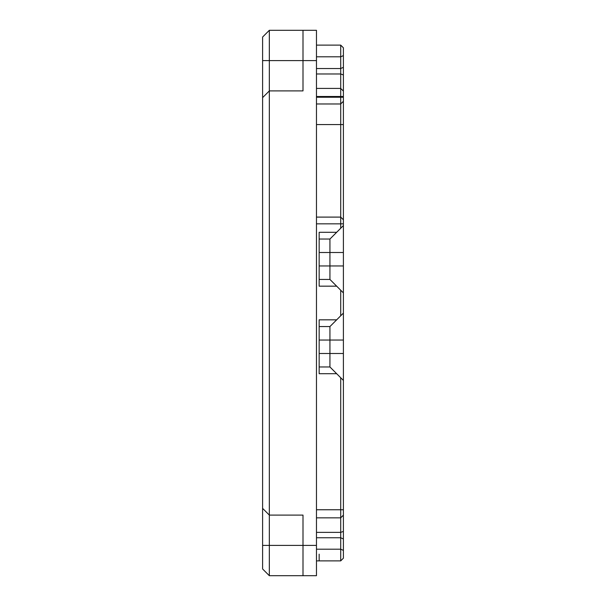 <?xml version="1.0" encoding="UTF-8"?>
<svg xmlns="http://www.w3.org/2000/svg" width="606" height="606" viewBox="0 0 606 606"><rect width="100%" height="100%" fill="white"/><g stroke="black" fill="none" stroke-linecap="round" stroke-linejoin="round"><path stroke-width="0.91" d="M282.797 515.1L269.337 515.1L262.603 508.366L262.603 545.4L269.337 545.4L269.337 515.1L303 515.1L269.337 515.1L269.337 90.9L303 90.9L303 60.6L269.337 60.6L269.337 30.3L303 30.3L303 60.6L316.468 60.6L316.468 575.7L269.337 575.7L269.337 545.4L303 545.4L303 515.1L269.337 515.1L262.603 508.366L262.603 97.634L269.337 90.9L303 90.9M269.337 575.7L262.603 568.966L262.603 545.4M262.603 60.6L269.337 60.6L269.337 90.9L262.603 97.634L262.603 37.034L269.337 30.3M316.468 30.3L303 30.3L316.468 30.3L316.468 60.6M316.468 545.4L303 545.4L303 575.7L316.468 575.7M316.468 51.843L316.468 45.117L340.708 45.117L343.397 47.806L343.397 219.789L340.708 217.1L316.468 217.1M316.468 103.974L340.708 103.974L343.397 101.285M331.005 280.502L343.397 292.903L343.397 225.568L340.708 228.257L340.708 96.498L316.468 96.498M340.708 560.883L316.468 560.883L340.708 560.883L343.397 558.194L340.708 560.883L343.397 558.194L343.397 550.399L340.708 549.195L340.708 560.883L316.468 560.883L336.663 560.883L316.468 560.883L319.157 560.883L319.157 554.157M336.663 560.883L319.157 560.883M343.397 550.399L343.397 538.961L340.708 537.757L340.708 549.195L316.468 549.195M316.468 537.757L340.708 537.757L340.708 517.842L316.468 517.842M331.005 368.039L340.708 377.743L340.708 517.842L343.397 515.145L343.397 531.432L340.708 532.379L316.468 532.379M343.397 219.789L343.397 225.568L329.937 239.037L319.157 239.037L319.157 232.303L336.663 232.303L331.005 237.961L336.663 232.303M343.397 252.497L329.937 252.497L329.937 239.037L319.157 239.037L319.157 286.168L336.663 286.168L329.937 279.434L329.937 265.966L319.157 265.966M340.708 290.206L340.708 315.794L329.937 326.566L319.157 326.566L319.157 319.832L336.663 319.832L331.005 325.498L336.663 319.832M343.397 292.903L343.397 340.034L329.937 340.034L329.937 326.566L319.157 326.566L319.157 373.697L336.663 373.697L329.937 366.963L329.937 353.503L319.157 353.503M343.397 91.112L340.708 88.415L340.708 96.498L343.397 96.498M316.468 88.415L340.708 88.415L340.708 68.531L316.468 68.531M340.708 45.117L340.708 68.531L343.397 67.327M340.708 377.743L343.397 380.432L343.397 353.503L329.937 353.503L329.937 340.034L319.157 340.034M343.397 538.961L343.397 531.432M343.397 380.432L343.397 515.145M319.157 252.497L329.937 252.497L329.937 265.966L343.397 265.966M343.397 313.097L340.708 315.794M343.397 340.034L343.397 353.503M262.603 508.366L269.337 515.1M329.937 366.963L319.157 366.963L329.937 366.963M319.157 326.566L329.937 326.566L319.157 326.566M329.937 279.434L319.157 279.434L329.937 279.434M319.157 239.037L329.937 239.037L319.157 239.037M343.397 124.563L316.468 124.563M316.468 97.24L343.397 97.24M343.397 509.76L316.468 509.76M343.397 223.826L316.468 223.826M343.397 74.947L340.708 73.977L316.468 73.977M343.397 55.601L340.708 56.805L316.468 56.805M343.397 225.568L340.708 228.257M262.603 97.634L269.337 90.9"/></g></svg>
